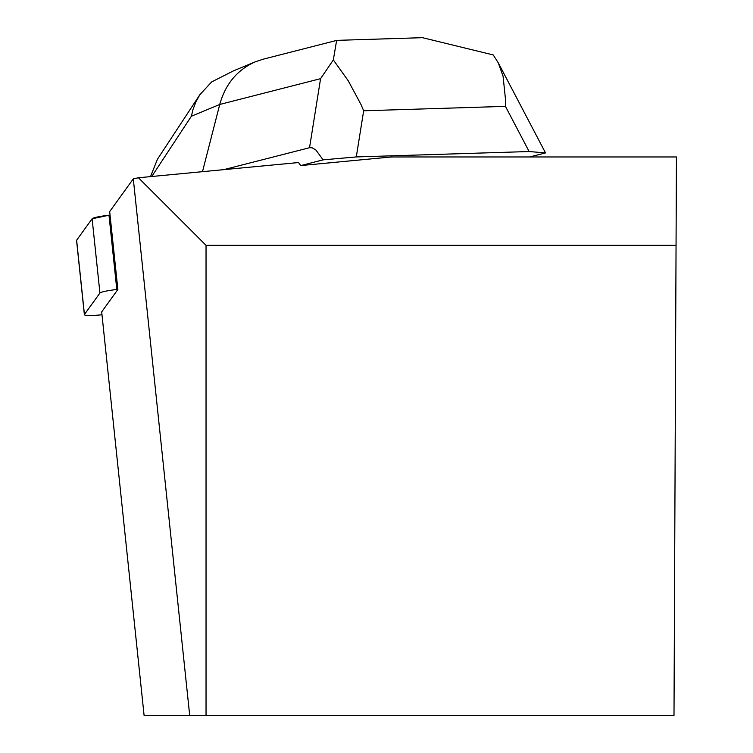 <?xml version="1.0" encoding="UTF-8"?>
<svg xmlns="http://www.w3.org/2000/svg" width="753" height="753" viewBox="0 0 753 753"><rect width="100%" height="100%" fill="white"/><g stroke="black" fill="none" stroke-linecap="round" stroke-linejoin="round"><path stroke-width="1.13" d="M117.854 289.368L116.8 289.491A18.769 1.948 174 0 0 99.923 293.03L84.43 314.5A18.769 1.948 174 0 0 84.374 314.688A18.769 1.948 174 0 0 101.994 314.792M76.665 240.593A18.769 1.948 -6 0 1 76.561 240.423A18.769 1.948 -6 0 1 76.627 240.235L92.12 218.765A18.769 1.948 -6 0 1 108.997 215.217L92.111 218.775L76.627 240.235L84.43 314.5M133.3 178.847L138.458 177.764L298.499 162.544L300.729 165.575L391.325 156.963L676.439 156.963L674.001 715.35L144.087 715.35L101.683 311.902L117.863 289.481L109.674 211.593L133.3 178.847L189.69 715.35M138.458 177.764L206.04 245.337L676.053 245.337M206.04 715.35L206.04 245.337M337.278 40.351L336.638 40.342L333.334 59.92L348.31 80.882L361.073 104.667L363.661 110.785L356.291 156.925L529.133 151.532L545.501 152.915L529.679 156.963M300.729 165.575L323.093 159.852L315.94 150.054L312.147 147.776L309.539 147.71L320.571 78.67L219.735 104.469C225.448 84.016 237.308 69.794 255.314 61.802L262.938 59.261M223.763 169.651L309.539 147.71M356.291 156.925L323.093 159.852M150.506 176.616L157.471 159.184L199.733 94.897M202.491 171.675L219.735 104.469L191.394 116.226L192.966 109.627L195.902 101.843L199.884 94.68L211.64 81.936L233.609 70.801M529.133 151.532L505.451 106.361L505.583 100.158L503.042 76.053L498.26 62.8L493.224 54.931L422.358 37.65L419.365 37.782M333.334 59.92L320.571 78.67M99.923 293.03L92.12 218.765M108.997 215.217L116.8 289.491M505.451 106.361L363.661 110.785M191.394 116.226L151.758 176.494M84.374 314.688L76.561 240.423M336.968 40.361L422.358 37.688M545.379 152.652L498.477 63.196M263.155 59.205L336.657 40.408M233.421 70.886L255.116 61.887"/></g></svg>
